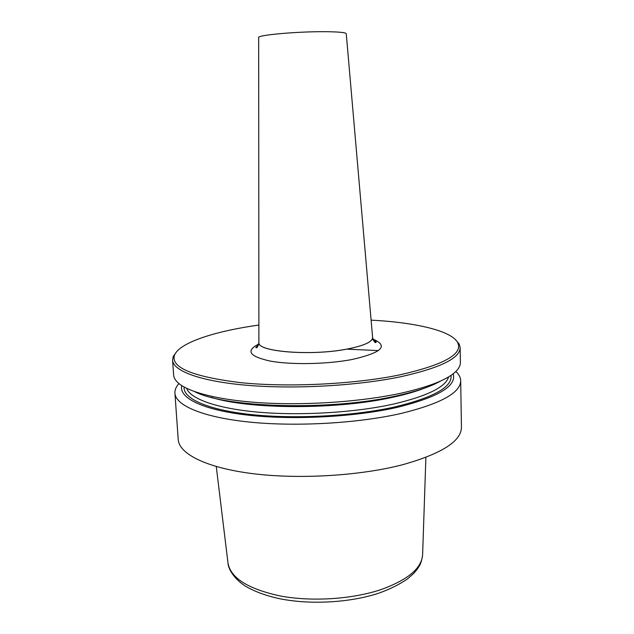 <?xml version="1.0" encoding="UTF-8"?>
<svg xmlns="http://www.w3.org/2000/svg" width="634" height="634" viewBox="0 0 634 634"><rect width="100%" height="100%" fill="white"/><g stroke="black" fill="none" stroke-linecap="round" stroke-linejoin="round"><path stroke-width="0.95" d="M178.947 383.562L178.574 383.99C175.951 387.025 174.738 390.084 174.921 393.183L178.217 439.544C179.026 453.793 206.153 467.797 252.712 473.653C299.185 479.494 360.31 475.793 402.717 464.698C441.85 453.643 461.425 441.145 461.441 427.181L460.688 380.709C460.601 377.61 459.119 374.662 456.25 371.865L455.838 371.476M174.921 393.183C175.586 405.451 202.809 417.362 249.772 422.109C296.641 426.856 358.424 423.266 401.29 413.416C440.844 403.636 460.649 392.731 460.688 380.709M378.419 350.594L346.727 349.144C363.702 345.815 372.332 341.98 372.626 337.629L372.602 337.407M176.529 351.83L173.177 356.577L172.575 360.175C173.13 371.009 200.423 381.391 247.68 385.345C294.834 389.3 357.077 385.789 400.276 376.85C440.131 367.982 460.086 358.242 460.149 347.622L459.23 344.088L455.481 339.65M258.878 325.044L250.43 326.312C210.591 332.62 179.224 343.414 174.516 355.103C170.498 367.506 192.601 376.699 240.817 382.674C288.137 387.509 354.113 384.275 399.277 374.971C443.578 364.954 463.074 354.208 457.772 342.74C451.646 330.702 415.262 322.421 371.104 320.138M172.575 360.175L173.629 374.987C173.803 377.587 175.222 380.138 177.877 382.635C188.314 392.422 220.481 400.609 264.98 403.018C309.455 405.395 362.593 401.504 400.728 393.262C430.391 386.597 449.094 378.989 456.821 370.454C459.254 367.736 460.442 365.073 460.387 362.466L460.149 347.622M194.717 391.669C225.395 407.908 331.17 410.943 396.353 395.925C416.15 391.558 430.977 386.558 440.836 380.923M181.815 385.638C178.542 397.661 202.08 409.857 247.236 415.056C292.266 420.263 354.073 417.109 396.686 407.496C438.134 397.264 456.963 386.027 453.159 373.798M258.672 37.572L258.672 37.533C257.127 35.068 297.917 31.407 325.591 31.7C338.802 31.835 345.688 32.5 346.259 33.705L346.267 33.753M258.894 342.368L258.894 342.59C256.905 351.648 310.826 356.134 346.727 349.128C363.702 345.839 372.332 342.003 372.626 337.653L372.626 337.653C374.036 341.885 375.217 343.398 376.16 342.186C376.58 341.805 375.233 340.878 372.118 339.404M216.265 466.537L227.978 562.865C230.388 577.851 247.791 588.891 280.18 595.96C311.5 601.856 351.862 599.304 380.757 589.675C408.019 579.88 421.975 568.112 422.624 554.362L425.889 457.383M211.241 397.352C249.217 409.564 337.795 409.826 393.381 397.146C405.815 394.435 416.308 391.392 424.867 388.024M376.152 342.138L374.734 342.019M257.174 347.155L255.771 347.392M186.61 388.317C190.287 398.913 217.113 408.661 259.449 412.266C301.729 415.856 355.539 412.52 393.587 404.056C427.403 396.068 445.742 387.002 448.618 376.873M184.082 386.994C183.004 398.548 207.516 409.921 251.492 414.596C295.373 419.264 354.176 416.07 395.053 406.885C433.894 397.415 452.549 386.906 451.028 375.344M258.823 344.016C245.429 350.745 249.233 356.435 270.235 361.079C291.204 364.938 327.057 364.281 351.997 359.518C382.056 352.655 388.991 345.831 372.824 339.039M258.624 344.825L255.771 347.44C256.802 348.573 257.848 346.972 258.902 342.622L258.902 342.622C256.913 351.68 310.826 356.165 346.727 349.152M378.886 593.139C349.485 602.918 308.576 605.018 277.755 598.314C264.703 595.294 253.846 591.189 245.176 585.998C233.708 578.557 228.359 568.769 228.05 563.491M457.772 342.74L459.23 344.088M455.711 371.595L456.25 371.865M346.259 33.705L372.618 337.565M258.672 37.533L258.894 342.526M179.081 383.673L178.574 383.99M174.516 355.103L173.177 356.577M422.601 555.004C421.063 565.219 419.106 565.972 416.942 569.609L413.606 573.532L407.662 578.787C399.983 584.12 390.623 588.827 379.6 592.901"/></g></svg>

